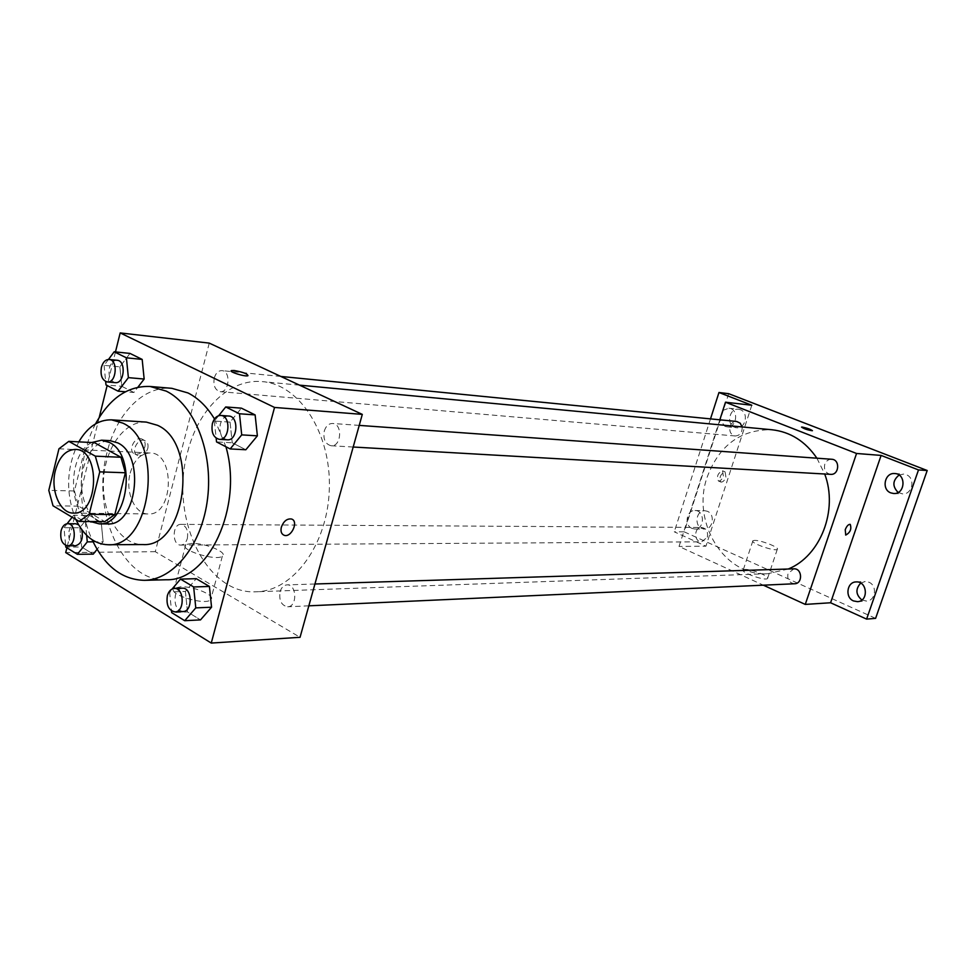 <?xml version="1.0" encoding="UTF-8"?>
<svg xmlns="http://www.w3.org/2000/svg" width="976" height="976" viewBox="0 0 976 976"><rect width="100%" height="100%" fill="white"/><g stroke="black" fill="none" stroke-linecap="round" stroke-linejoin="round"><path stroke-width="0.73" stroke-dasharray="4.88 3.66" d="M130.198 473.128C134.041 460.074 140.666 453.352 150.072 452.949C175.595 452.51 173.728 515.914 148.279 513.962C134.834 514.413 125.001 491.843 130.198 473.128M58.95 448.789L84.583 449.997L74.444 490.977L48.8 490.367M84.583 449.997L94.428 442.665M74.444 490.977L78.666 506.178L104.749 521.599M91.744 442.531C68.174 453.584 67.185 510.436 90.39 521.489M107.531 523.905C89.499 524.6 76.372 493.783 83.314 468.236C88.45 450.351 97.344 441.14 109.983 440.64M78.666 506.178L53.021 505.775M78.824 441.872C66.331 467.15 65.343 493.014 75.847 519.464M146.327 422.096C124.184 420.522 104.188 449.192 103.407 482.107C102.248 515.023 120.524 544.815 142.716 544.547M95.538 423.865C77.873 456.792 76.433 505.885 92.122 539.789M214.476 418.972L225.92 446.752M166.188 579.756C122.39 582.465 90.914 511.046 107.116 452.217C116.437 413.482 143.704 385.532 171.825 388.326M218.661 415.715L214.342 421.059L230.043 422.12L241.401 408.163L230.043 422.12L232.239 442.787L245.842 449.753L232.239 442.787L216.538 441.921M172.093 589.028L169.604 591.956L185.403 591.432L196.274 578.683L185.403 591.432L187.49 611.915L200.507 619.894L187.49 611.915L171.691 612.635M115.473 351.921L107.14 385.544M99.223 417.435L66.905 547.817M108.482 359.461L104.078 365.366L119.865 366.866L129.991 353.422L119.865 366.866L121.78 386.289L133.871 392.474L137.909 387.204L133.871 392.474L125.355 391.779M93.086 541.851L103.114 541.814L97.088 549.329L103.114 541.814L101.236 522.331L89.536 515.401L79.812 527.76L81.642 547.024L93.245 554.136L81.642 547.024L65.807 547.133M187.697 451.754C198.36 409.005 229.97 378.151 262.593 381.653C299.571 384.507 331.193 433.295 329.339 488.769C327.924 544.254 293.483 591.09 256.407 591.761C205.716 595.201 169.153 516.475 187.697 451.754M209.254 343.113L155.282 551.684L300.047 637.304M280.075 591.712C281.393 587.479 283.699 585.21 286.981 584.88C296.838 584.014 297.558 606.889 287.664 606.791C281.381 605.486 278.855 600.46 280.075 591.712M324.3 431.002C325.911 426.036 328.668 423.523 332.548 423.474C342.844 423.657 341.417 446.91 331.181 445.764C325.289 444.153 322.995 439.237 324.3 431.002M214.293 377.919C215.806 373.039 218.343 370.612 221.93 370.624C231.129 371.002 229.287 392.999 220.173 391.669C215.062 390.119 213.097 385.532 214.293 377.919M187.343 538.447C188.466 530.432 186.343 525.735 180.95 524.368C172.008 523.831 171.91 545.621 180.865 545.084C183.915 544.852 186.074 542.632 187.343 538.447M155.282 551.684L65.721 552.587M180.548 586.808L174.326 588.296C166.127 593.689 204.496 605.889 210.682 599.85C216.721 595.848 193.98 586.051 180.548 586.808M144.899 446.837C145.68 442.884 144.631 440.261 141.752 438.968C134.334 435.967 127.258 451.766 135.005 454.035C139.556 454.743 142.85 452.352 144.899 446.837M147.803 448.399C148.584 444.446 147.547 441.823 144.668 440.53C137.25 437.529 130.162 453.352 137.909 455.609C142.447 456.329 145.753 453.913 147.803 448.399M281.356 527.113C283.626 521.16 286.993 518.463 291.458 519L291.458 519M191.967 543.364L185.794 544.596C177.705 549.403 216.294 561.627 222.345 556.174C228.299 552.587 205.375 542.973 191.967 543.364M247.953 375.711L247.965 375.699C245.464 377.053 228.14 371.673 231.483 370.599M788.279 569.008L767.722 573.717C724.094 576.572 691.118 522.014 707.161 477.13C719.312 445.056 740.918 429.269 771.967 429.757M816.912 458.208L824.708 474.007M707.319 537.215C708.271 531.664 706.368 528.406 701.61 527.455C693.716 527.077 693.753 542.217 701.646 541.826L707.319 537.215M830.637 474.348C825.659 473.201 823.707 469.846 824.769 464.271C826.111 460.916 828.417 459.257 831.686 459.257M742.102 426.939C742.37 432.502 740.101 435.516 735.282 435.979C730.817 434.82 729.084 431.612 730.085 426.378C731.366 423.035 733.574 421.4 736.697 421.473M794.574 583.758C789.206 582.928 787.022 579.512 788.022 573.534L793.878 568.837M719.824 419.802L679.028 546.45L763.378 585.185M728.682 393.682L684.176 531.822L674.27 531.81L705.941 546.182L679.028 546.45M684.176 531.822L875.606 618.357M745.005 569.423L743.261 569.874C739.991 572.241 765.55 581.33 767.539 578.487C770.235 576.548 751.361 568.971 745.005 569.423M751.801 405.235L705.941 546.182M723.362 476.044L722.545 470.786C717.799 473.079 716.421 476.483 718.421 480.997C720.349 481.156 722.008 479.497 723.362 476.044M725.912 477.105L725.095 471.859C720.349 474.153 718.97 477.557 720.959 482.071C722.887 482.229 724.546 480.57 725.912 477.105M845.643 535.031L845.24 529.7C846.704 526.064 848.351 524.271 850.157 524.344L850.255 524.38M754.607 540.387L752.886 540.765C749.702 542.888 775.371 551.904 777.286 549.317C779.922 547.573 760.938 540.118 754.607 540.387M812.435 430.672L812.386 430.721C807.799 430.099 804.175 428.891 801.528 427.11M722.85 410.408L728.901 408.212C739.149 408.859 737.051 428.269 726.9 426.841L724.961 426.378L719.922 419.521M692.008 528.394C683.969 525.283 686.518 509.887 694.985 510.521C705.001 510.253 704.782 529.517 694.778 529.004L692.008 528.394M710.504 418.887L674.27 531.81M861.881 599.996L866.505 601.057C875.618 600.972 877.57 585.502 868.872 582.208L865.163 581.513L860.722 583.087M707.405 511.302L704.806 510.716C696.376 510.082 693.838 525.369 701.854 528.443L704.599 529.053C712.992 529.565 715.408 514.303 707.405 511.302M740.345 409.7L738.564 409.273C729.536 407.809 725.949 424.316 734.647 427.281L736.575 427.744C745.566 429.086 749.031 412.58 740.345 409.7M898.127 492.453L902.495 493.868C912.487 494.82 915.732 477.85 906.155 474.653L903.581 474.08L899.091 475.044M86.644 535.324L85.4 522.233L73.712 515.23L72.139 517.243M67.088 523.734L63.977 527.711L65.636 545.401M75.542 545.755C70.101 544.327 67.954 539.35 69.101 530.822C70.37 526.332 72.566 523.978 75.664 523.746M78.605 524.795L81.789 529.663M103.114 541.814L101.236 522.331L85.4 522.233M101.236 522.331L89.536 515.401L73.712 515.23M89.536 515.401L79.812 527.76L63.977 527.711M79.812 527.76L81.642 547.024M169.604 591.956L171.508 610.854M183 611.549C176.656 610.146 174.106 604.778 175.351 595.458C176.693 590.956 179.023 588.528 182.341 588.199M185.403 591.432L187.49 611.915M104.078 365.366L105.652 381.518M115.302 382.653C110.166 381.018 108.202 376.163 109.41 368.062C110.935 362.877 113.497 360.278 117.108 360.266M119.865 366.866L121.78 386.289L105.994 384.947M121.78 386.289L133.871 392.474M214.342 421.059L216.147 438.175M227.298 439.81C221.32 438.114 219.014 432.88 220.356 424.084C221.991 418.789 224.785 416.105 228.726 416.032M230.043 422.12L232.239 442.787M73.444 513.083L148.279 513.962M75.311 449.436L150.072 452.949M144.668 440.53L141.752 438.968M137.909 455.609L135.005 454.035M185.794 544.596L174.326 588.296M222.345 556.174L210.682 599.85M299.498 385.142L262.593 381.653M767.722 573.717L256.407 591.761M180.865 545.084L701.646 541.826M180.95 524.368L701.61 527.455M359.229 425.39L332.548 423.474M353.19 447.02L331.181 445.764M280.82 376.443L221.93 370.624M735.282 435.979L220.173 391.669M314.931 584.002L286.981 584.88M308.843 605.828L287.664 606.791M725.095 471.859L722.545 470.786M720.959 482.071L718.421 480.997M752.886 540.765L743.261 569.874M777.286 549.317L767.539 578.487M893.65 493.502L902.495 493.868M894.748 473.543L903.581 474.08M726.9 426.841L736.575 427.744M728.901 408.212L738.564 409.273M694.778 529.004L704.599 529.053M694.985 510.521L704.806 510.716M857.453 601.655L866.505 601.057M856.111 581.928L865.163 581.513"/><path stroke-width="1.46" d="M55.388 470.517C59.243 456.89 65.892 449.863 75.311 449.436C100.882 448.911 98.942 515.108 73.444 513.083C59.975 513.547 50.154 490.025 55.388 470.517M53.021 505.775L79.093 521.416L89.182 514.279L99.759 471.859L95.319 456.146L68.808 441.359L58.95 448.789L48.8 490.367L53.021 505.775M95.319 456.146L120.939 457.268L94.428 442.665L68.808 441.359M120.939 457.268L125.392 472.762L99.759 471.859M79.093 521.416L104.749 521.599L114.826 514.572L125.392 472.762M90.39 521.489L99.137 523.856C128.124 526.467 137.311 455.219 109.446 442.482L101.602 440.188L91.744 442.531M101.602 440.188L109.983 440.64L117.828 442.909C145.68 455.597 136.506 526.503 107.531 523.905L99.137 523.856M114.826 514.572L89.182 514.279M75.847 519.464C83.716 535.775 94.416 544.205 107.909 544.742C151.304 548.329 164.7 441.579 122.793 423.108L111.593 419.851C98.527 419.558 87.596 426.89 78.824 441.872M107.909 544.742L142.716 544.547C186.062 548.048 199.36 443.47 157.526 425.304L146.327 422.096L111.593 419.851M92.122 539.789C104.713 566.251 122.134 579.768 144.375 580.33C173.948 579.903 202.276 544.291 207.632 498.114C213.207 452.01 194.456 404.906 166.249 391.12L150.084 386.472C127.844 385.727 109.666 398.184 95.538 423.865M150.084 386.472L171.825 388.326L187.965 392.938C198.262 398.123 207.095 406.797 214.476 418.972M225.92 446.752C243.402 506.8 208.51 581.44 166.188 579.756L144.375 580.33M216.147 438.175L216.538 441.921L230.165 448.936L245.842 449.753L257.383 435.833L255.126 414.91L241.401 408.163L225.724 406.955L218.661 415.715M171.508 610.854L171.691 612.635L184.72 620.699L200.507 619.894L211.56 607.206L209.413 586.466L196.274 578.683L180.499 579.097L172.093 589.028M66.905 547.817L65.721 552.587L211.255 643.074L274.537 407.443L120.182 332.926L115.473 351.921M107.14 385.544L99.223 417.435M105.652 381.518L105.994 384.947L118.084 391.181L128.381 377.639L144.155 379.042L137.909 387.204L144.155 379.042L142.179 359.412L129.991 353.422L114.204 351.787L108.482 359.461M93.245 554.136L97.088 549.329L93.245 554.136L77.397 554.307L87.279 541.875L86.644 535.324M211.255 643.074L300.047 637.304L362.303 414.385L209.254 343.113L120.182 332.926M362.303 414.385L274.537 407.443M231.483 370.599L234.142 370.502C242.951 372.088 247.55 373.82 247.965 375.699C245.476 377.053 228.14 371.661 231.483 370.587L234.142 370.502C242.939 372.088 247.55 373.832 247.953 375.711M281.369 527.113C283.638 521.172 286.993 518.463 291.458 519C299.046 521.038 291.385 538.069 284.138 535.275C281.356 534.055 280.429 531.334 281.369 527.113M291.458 519C299.034 521.038 291.373 538.069 284.138 535.275C281.356 534.055 280.429 531.334 281.356 527.113M299.498 385.142L771.967 429.757C790.377 431.843 805.359 441.323 816.912 458.208M824.708 474.007C838.433 510.155 820.426 556.1 788.279 569.008M359.229 425.39L831.686 459.257C840.336 459.501 839.25 475.227 830.637 474.348L353.19 447.02M280.82 376.443L736.697 421.473L740.186 423.181L742.102 426.939M314.931 584.002L793.878 568.837C802.272 568.191 803.004 583.746 794.574 583.758L308.843 605.828M763.378 585.185L805.261 604.412L856.55 453.474L725.485 402.222L719.824 419.802M805.261 604.412L830.588 602.765L866.603 619.113L875.606 618.357L927.2 470.505L918.501 469.932L881.108 455.414L856.55 453.474M927.2 470.505L728.682 393.682L718.97 392.498L710.504 418.887M725.485 402.222L751.801 405.235L718.97 392.498M801.528 427.11L802.235 427.085C807.481 428.196 810.861 429.403 812.386 430.721C807.799 430.099 804.187 428.891 801.528 427.11L802.235 427.073C807.128 428.098 810.519 429.294 812.435 430.672M830.588 602.765L881.108 455.414M845.24 529.7C846.717 526.064 848.351 524.283 850.157 524.356C851.792 528.907 850.328 532.481 845.741 535.068L845.24 529.7M850.255 524.38C851.743 529.053 850.23 532.615 845.741 535.068L845.643 535.031M890.844 492.892C881.169 489.574 884.622 472.408 894.748 473.543C906.448 473.763 905.301 494.49 893.65 493.502L890.844 492.892M853.512 600.935C844.74 597.519 846.863 581.879 856.111 581.928C867.42 580.903 868.835 601.411 857.453 601.655L853.512 600.935M866.603 619.113L918.501 469.932M719.922 419.521L722.85 410.408M860.722 583.087C855.33 589.04 855.72 594.677 861.881 599.996M899.091 475.044C892.515 480.521 892.198 486.329 898.127 492.453M72.139 517.243L67.088 523.734M65.636 545.401L65.807 547.133L77.397 554.307M67.649 523.697C76.555 523.197 76.421 546.304 67.515 545.804C62.074 544.376 59.926 539.374 61.073 530.798C62.354 526.296 64.538 523.929 67.649 523.697L75.664 523.746L78.605 524.795M81.789 529.663C83.424 538.618 81.337 543.974 75.542 545.755L67.515 545.804M93.086 541.851L87.279 541.875M184.72 620.699L195.786 607.889L193.651 586.954L180.499 579.097M174.338 588.455L182.341 588.199C192.309 587.284 193.004 611.671 183 611.549L174.997 611.903C168.641 610.5 166.091 605.108 167.347 595.738C168.689 591.224 171.02 588.784 174.338 588.455C184.318 587.54 185.001 612.037 174.997 611.903M200.507 619.894L211.56 607.206L195.786 607.889M211.56 607.206L209.413 586.466L193.651 586.954M209.413 586.466L196.274 578.683M128.381 377.639L126.404 357.826L114.204 351.787M109.105 359.473L117.108 360.266C126.368 360.62 124.464 384.019 115.302 382.653L107.299 381.97C102.163 380.335 100.199 375.443 101.419 367.305C102.944 362.096 105.506 359.485 109.105 359.473C118.364 359.827 116.473 383.336 107.299 381.97M144.155 379.042L142.179 359.412L126.404 357.826M142.179 359.412L129.991 353.422M125.355 391.779L118.084 391.181M230.165 448.936L241.719 434.881L239.474 413.763L225.724 406.955M220.771 415.459L228.726 416.032C239.157 416.179 237.668 441.006 227.298 439.81L219.344 439.359C213.366 437.651 211.048 432.392 212.39 423.56C214.037 418.228 216.831 415.532 220.771 415.459C231.214 415.605 229.726 440.554 219.344 439.359M245.842 449.753L257.383 435.833L241.719 434.881M257.383 435.833L255.126 414.91L239.474 413.763M255.126 414.91L241.401 408.163"/></g></svg>
